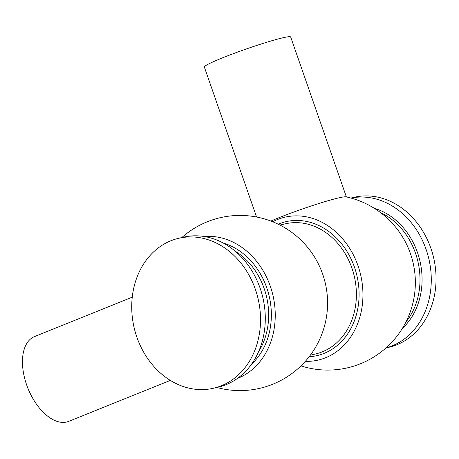 <?xml version="1.0" encoding="UTF-8"?>
<svg xmlns="http://www.w3.org/2000/svg" width="459" height="459" viewBox="0 0 459 459"><rect width="100%" height="100%" fill="white"/><g stroke="black" fill="none" stroke-linecap="round" stroke-linejoin="round"><path stroke-width="0.69" d="M270.896 221.06A45.711 3.27 -19.2 0 1 338.455 197.949A45.711 3.27 -19.2 0 1 346.011 196.848A87.577 87.577 0 0 1 405.687 242.518A73.394 60.691 -103.1 0 1 410.438 253.609A73.394 60.691 -103.1 0 1 415.343 283.834A87.577 87.577 0 0 1 300.972 365.88M346.373 196.928L290.673 36.984A45.711 3.27 160.8 0 0 282.692 37.827A45.711 3.27 160.8 0 0 233.861 53.462A45.711 3.27 160.8 0 0 204.347 67.048L256.57 217.009M132.238 297.18L34.557 336.567A45.711 25.492 68 0 0 27.288 386.656A45.711 25.492 68 0 0 66.641 422.016A45.711 25.492 68 0 0 68.741 421.351L170.335 380.385M386.002 347.922A76.974 63.652 -103.1 0 0 426.136 249.478A76.974 63.652 -103.1 0 0 350.992 198.064M385.962 347.956L389.169 347.205A76.974 63.652 -103.1 0 0 430.909 248.359A76.974 63.652 -103.1 0 0 354.147 197.301L350.94 198.047M213.63 388.216L218.404 387.098A76.974 63.652 -103.1 0 0 260.144 288.252A76.974 63.652 -103.1 0 0 183.382 237.194L178.614 238.307A76.974 63.652 -103.1 0 0 136.868 337.153A76.974 63.652 -103.1 0 0 213.63 388.216A76.974 63.652 -103.1 0 0 255.376 289.371A76.974 63.652 -103.1 0 0 178.614 238.307M216.837 387.465A87.577 87.577 0 0 0 327.577 303.881A73.354 60.657 -103.1 0 0 322.671 274.121A73.354 60.657 -103.1 0 0 318.127 263.426A87.577 87.577 0 0 0 181.821 237.555M237.418 378.451A73.394 60.691 -103.1 0 0 270.34 286.341A73.394 60.691 -103.1 0 0 204.261 236.517M305.315 361.359A73.354 60.657 -103.1 0 0 358.043 265.853A73.354 60.657 -103.1 0 0 272.703 221.766M310.359 355.168L315.706 353.918A66.796 55.235 -103.1 0 0 351.927 268.142A66.796 55.235 -103.1 0 0 285.314 223.831L279.967 225.082M309.171 356.729A68.747 56.847 -103.1 0 0 354.497 267.287A68.747 56.847 -103.1 0 0 278.217 224.204M405.968 321.948A66.796 55.235 -103.1 0 0 415.527 253.282A66.796 55.235 -103.1 0 0 380.396 212.5M402.348 328.426A68.075 56.296 -103.1 0 0 417.518 252.651A68.075 56.296 -103.1 0 0 374.286 208.3M258.543 351.841A66.796 55.235 -103.1 0 0 264.189 288.636A66.796 55.235 -103.1 0 0 234.985 251.021M251.538 364.205A68.747 56.847 -103.1 0 0 266.759 287.782A68.747 56.847 -103.1 0 0 223.235 243.035"/></g></svg>
